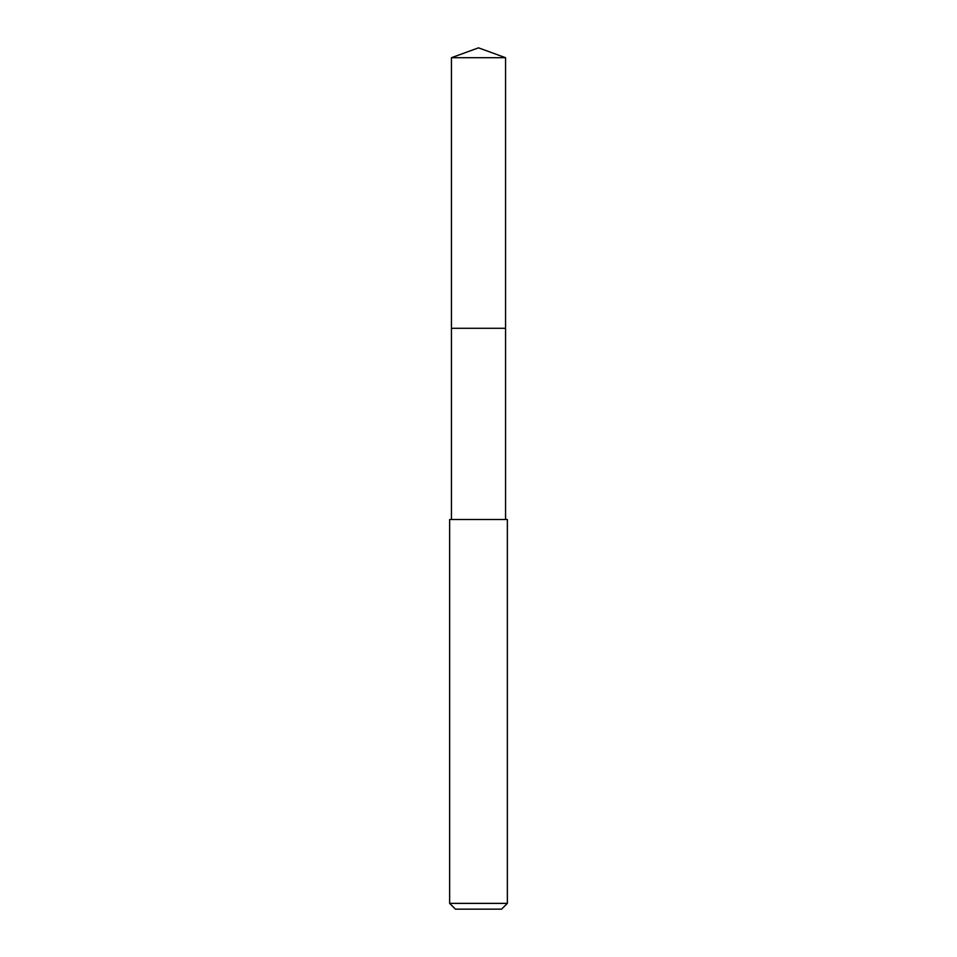 <?xml version="1.0" encoding="UTF-8"?>
<svg xmlns="http://www.w3.org/2000/svg" width="957" height="957" viewBox="0 0 957 957"><rect width="100%" height="100%" fill="white"/><g stroke="black" fill="none" stroke-linecap="round" stroke-linejoin="round"><path stroke-width="1.44" d="M505.559 519.507L505.559 57.695L451.441 57.695L451.441 328.287L505.559 328.287L451.441 328.287L451.441 57.695L478.5 47.85L451.441 57.695M478.5 519.507L449.634 519.507L449.634 903.372L507.366 903.372L507.366 519.507L478.5 519.507M449.634 903.372L455.412 909.15L501.588 909.15L507.366 903.372M478.5 47.85L505.559 57.695M451.441 519.507L451.441 328.287"/></g></svg>
